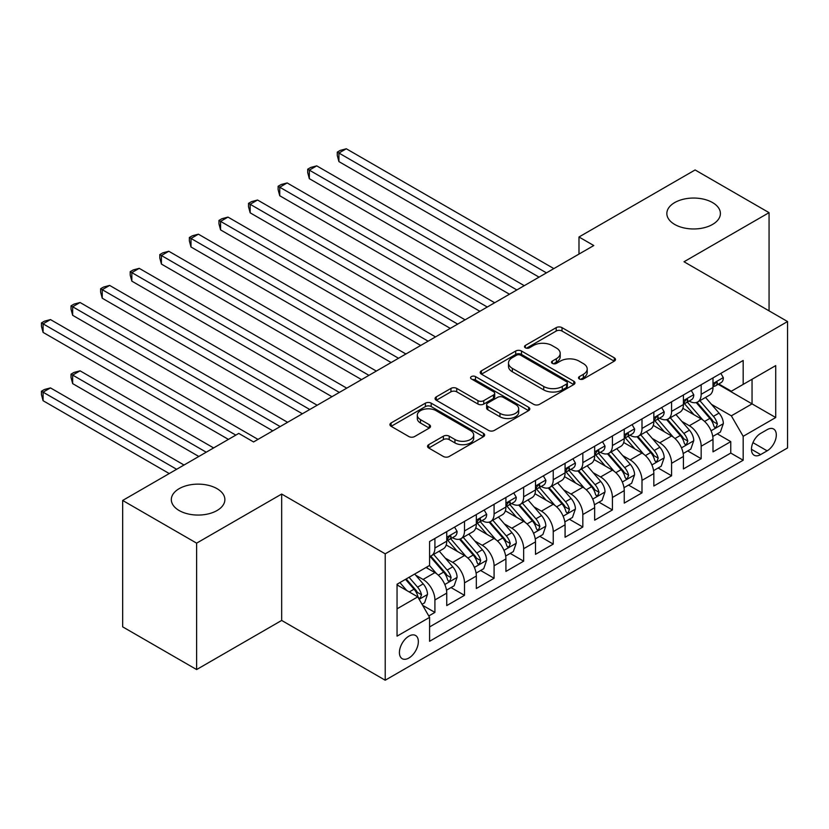 <?xml version="1.0" encoding="UTF-8"?>
<svg xmlns="http://www.w3.org/2000/svg" width="829" height="829" viewBox="0 0 829 829"><rect width="100%" height="100%" fill="white"/><g stroke="black" fill="none" stroke-linecap="round" stroke-linejoin="round"><path stroke-width="1.24" d="M579.367 378.977A2.87 1.658 0 0 0 583.429 378.977L614.279 361.164A4.104 2.373 0 0 0 615.481 359.485A4.104 2.373 0 0 0 614.279 357.817L562.01 327.631A4.104 2.373 0 0 0 556.207 327.631L525.358 345.444A2.87 1.658 0 0 0 524.508 346.626A2.87 1.658 0 0 0 525.358 347.797A2.87 1.658 0 0 0 529.42 347.797L533.41 345.496A13.14 7.585 0 0 1 552 345.496L556.352 348.004A13.14 7.585 0 0 1 560.197 353.372A13.14 7.585 0 0 1 556.352 358.739L552.363 361.04A2.87 1.658 0 0 0 551.513 362.211A2.87 1.658 0 0 0 552.363 363.392A2.87 1.658 0 0 0 556.425 363.392L560.414 361.081A13.14 7.585 0 0 1 579.005 361.081L583.357 363.599A13.14 7.585 0 0 1 587.201 368.967A13.14 7.585 0 0 1 583.357 374.325L579.367 376.635A2.87 1.658 0 0 0 578.518 377.806A2.87 1.658 0 0 0 579.367 378.977L579.367 376.635M217.032 488.664A26.777 15.461 0 0 0 187.851 485.317A26.777 15.461 0 0 0 171.323 499.597A26.777 15.461 0 0 0 179.157 510.529A26.777 15.461 0 0 0 208.338 513.887A26.777 15.461 0 0 0 224.877 499.597A26.777 15.461 0 0 0 217.032 488.664M712.557 202.577A26.777 15.461 0 0 0 683.376 199.229A26.777 15.461 0 0 0 666.848 213.509A26.777 15.461 0 0 0 674.692 224.441A26.777 15.461 0 0 0 703.873 227.788A26.777 15.461 0 0 0 720.401 213.509A26.777 15.461 0 0 0 712.557 202.577M408.884 658.019A13.388 7.73 120 0 0 417.629 646.216A13.388 7.73 120 0 0 415.578 635.491A13.388 7.73 120 0 0 408.884 636.154A13.388 7.73 120 0 0 400.138 647.957A13.388 7.73 120 0 0 402.189 658.682A13.388 7.73 120 0 0 408.884 658.019M428.728 444.655A4.104 2.373 0 0 0 427.526 446.334A4.104 2.373 0 0 0 428.728 448.012L443.391 456.478A4.104 2.373 0 0 0 449.204 456.478L483.462 436.696A4.104 2.373 0 0 0 484.664 435.018A4.104 2.373 0 0 0 483.462 433.339L431.194 403.163A4.104 2.373 0 0 0 425.391 403.163L391.122 422.945A4.104 2.373 0 0 0 389.92 424.624A4.104 2.373 0 0 0 391.122 426.303L408.832 436.531A4.104 2.373 0 0 0 414.645 436.531L429.308 428.065A4.104 2.373 0 0 0 430.51 426.386A4.104 2.373 0 0 0 429.308 424.707L420.521 419.64A10.984 6.342 0 0 1 417.308 415.153A10.984 6.342 0 0 1 424.085 409.288A10.984 6.342 0 0 1 436.064 410.666L470.468 430.531A10.984 6.342 0 0 1 473.691 435.018A10.984 6.342 0 0 1 466.903 440.873A10.984 6.342 0 0 1 454.934 439.505L449.204 436.189A4.104 2.373 0 0 0 443.391 436.189L428.728 444.655L428.728 448.012M281.673 494.053L196.618 543.15L122.661 500.457L122.661 626.848L196.618 669.552L281.673 620.444L385.216 680.226L385.216 553.824L281.673 494.053L281.673 620.444M769.063 310.865L769.063 212.659L684.008 261.757L787.55 321.538L385.216 553.824M769.063 212.659L695.106 169.955L578.984 236.99L578.984 254.078M122.661 500.457L238.773 433.412L253.56 441.95L593.782 245.539L578.984 236.99M533.7 404.334A4.104 2.373 0 0 0 539.513 404.334L573.772 384.552A4.104 2.373 0 0 0 574.974 382.874A4.104 2.373 0 0 0 573.772 381.205L521.503 351.019A4.104 2.373 0 0 0 515.7 351.019L481.431 370.801A4.104 2.373 0 0 0 480.229 372.48A4.104 2.373 0 0 0 481.431 374.159L533.7 404.334M472.561 379.599A2.87 1.658 0 0 1 475.483 380.003L475.483 376.594L528.622 407.267A4.104 2.373 0 0 1 529.824 408.946A4.104 2.373 0 0 1 528.622 410.624L494.353 430.406A4.104 2.373 0 0 1 488.55 430.406L436.282 400.231L436.282 396.873A4.104 2.373 0 0 0 435.08 398.552A4.104 2.373 0 0 0 436.282 400.231M436.282 396.873L450.945 388.407A4.104 2.373 0 0 1 456.748 388.407L477.95 400.645A4.104 2.373 0 0 0 483.753 400.645L493.483 395.029A4.104 2.373 0 0 0 494.685 393.361A4.104 2.373 0 0 0 493.483 391.682L471.411 378.936A2.87 1.658 0 0 1 470.571 377.765A2.87 1.658 0 0 1 472.343 376.231A2.87 1.658 0 0 1 475.483 376.594M428.769 615.957L434.914 612.413L422.635 605.325M415.65 575.16L423.08 579.45A16.735 9.658 60 0 1 434.914 599.947L446.748 593.118L446.748 605.584L464.499 595.336L451.038 587.564M445.235 558.083L452.665 562.373A16.735 9.658 60 0 1 464.499 582.87L476.333 576.031L476.333 588.507L494.084 578.259L480.623 570.487M474.82 541.005L482.25 545.285A16.735 9.658 60 0 1 494.084 565.782L505.918 558.953L505.918 571.419L523.659 561.171L510.208 553.399M504.405 523.918L511.835 528.208A16.735 9.658 60 0 1 523.659 548.705L535.493 541.876L535.493 554.342L553.244 544.093L539.783 536.322M533.99 506.84L541.41 511.13A16.735 9.658 60 0 1 553.244 531.627L565.077 524.798L565.077 537.265L582.828 527.016L569.368 519.244M563.575 489.763L570.994 494.053A16.735 9.658 60 0 1 582.828 514.55L594.662 507.711L594.662 520.187L612.413 509.939L598.952 502.167M593.149 472.685L600.579 476.965A16.735 9.658 60 0 1 612.413 497.462L624.247 490.633L624.247 503.099L641.998 492.851L628.537 485.079M622.734 455.598L630.164 459.888A16.735 9.658 60 0 1 641.998 480.385L653.832 473.556L653.832 486.022L671.583 475.773L658.122 468.002M652.319 438.52L659.749 442.81A16.735 9.658 60 0 1 671.583 463.307L683.417 456.478L683.417 468.945L701.168 458.696L701.168 446.23A16.735 9.658 -120 0 0 689.334 425.733L681.904 421.443M687.707 450.924L701.168 458.696M446.748 593.118A16.735 9.658 -120 0 0 434.914 572.621L426.033 567.492M476.333 576.031A16.735 9.658 -120 0 0 464.499 555.534L446.199 544.974M505.918 558.953A16.735 9.658 -120 0 0 494.084 538.456L475.784 527.897M535.493 541.876A16.735 9.658 -120 0 0 523.659 521.379L505.369 510.819M565.077 524.798A16.735 9.658 -120 0 0 553.244 504.301L534.954 493.732M594.662 507.711A16.735 9.658 -120 0 0 582.828 487.214L564.539 476.654M624.247 490.633A16.735 9.658 -120 0 0 612.413 470.136L594.124 459.577M653.832 473.556A16.735 9.658 -120 0 0 641.998 453.059L623.698 442.499M683.417 456.478A16.735 9.658 -120 0 0 671.583 435.981L653.283 425.412M767.136 429.66L760.628 433.412A12.974 7.492 120 0 0 752.152 444.841A12.974 7.492 120 0 0 754.141 455.235A12.974 7.492 120 0 0 760.628 454.593L767.136 450.841A12.974 7.492 120 0 0 775.612 439.411A12.974 7.492 120 0 0 773.623 429.018A12.974 7.492 120 0 0 767.136 429.66M385.216 680.226L787.55 447.94L787.55 321.538M397.05 608.828L417.754 596.87L429.588 617.367L429.588 641.283L743.178 460.23L743.178 436.323L731.344 415.826L711.489 404.365M429.588 617.367L397.05 636.154L397.05 584.227L429.588 565.44L429.588 541.534L743.178 360.48L743.178 384.397L775.716 365.61L775.716 417.536L743.178 436.323M452.51 537.689L452.665 537.772A16.735 9.658 60 0 0 461.028 538.601L472.862 531.772A16.735 9.658 -120 0 0 476.333 524.115L476.333 514.55M482.095 520.602L482.25 520.695A16.735 9.658 60 0 0 490.613 521.524L502.447 514.695A16.735 9.658 -120 0 0 505.918 507.027L505.918 497.462M511.68 503.524L511.835 503.617A16.735 9.658 60 0 0 520.197 504.446L532.031 497.607A16.735 9.658 -120 0 0 535.493 489.949L535.493 480.385M541.254 486.447L541.41 486.53A16.735 9.658 60 0 0 549.782 487.359L561.616 480.53A16.735 9.658 -120 0 0 565.077 472.872L565.077 463.307M570.839 469.369L570.994 469.452A16.735 9.658 60 0 0 579.367 470.281L591.201 463.452A16.735 9.658 -120 0 0 594.662 455.795L594.662 446.23M600.424 452.282L600.579 452.375A16.735 9.658 60 0 0 608.952 453.204L620.786 446.375A16.735 9.658 -120 0 0 624.247 438.707L624.247 429.142M630.009 435.204L630.164 435.298A16.735 9.658 60 0 0 638.537 436.127L650.361 429.287A16.735 9.658 -120 0 0 653.832 421.629L653.832 412.065M659.594 418.127L659.749 418.21A16.735 9.658 60 0 0 668.112 419.039L679.946 412.21A16.735 9.658 -120 0 0 683.417 404.552L683.417 394.987M429.588 626.931L730.753 453.059L730.753 441.619L713.002 451.867L713.002 439.391A16.735 9.658 -120 0 0 701.168 418.894L682.868 408.334M689.179 401.049L689.334 401.132A16.735 9.658 -120 0 0 697.697 401.961A16.735 9.658 -120 0 0 701.168 394.303L701.168 384.739M697.697 401.961L709.531 395.132A16.735 9.658 -120 0 0 713.002 387.475L713.002 377.91M434.914 538.456L434.914 548.021A16.735 9.658 60 0 1 431.443 555.679A16.735 9.658 60 0 1 429.588 556.363M431.443 555.679L443.277 548.85A16.735 9.658 -120 0 0 446.748 541.192L446.748 531.627M464.499 521.379L464.499 530.943A16.735 9.658 60 0 1 461.028 538.601M494.084 504.301L494.084 513.866A16.735 9.658 60 0 1 490.613 521.524M523.659 487.214L523.659 496.778A16.735 9.658 60 0 1 520.197 504.446M553.244 470.136L553.244 479.701A16.735 9.658 60 0 1 549.782 487.359M582.828 453.059L582.828 462.623A16.735 9.658 60 0 1 579.367 470.281M612.413 435.981L612.413 445.546A16.735 9.658 60 0 1 608.952 453.204M641.998 418.894L641.998 428.458A16.735 9.658 60 0 1 638.537 436.127M671.583 401.816L671.583 411.381A16.735 9.658 60 0 1 668.112 419.039M671.583 463.307L671.583 475.773M641.998 480.385L641.998 492.851M612.413 497.462L612.413 509.939M582.828 514.55L582.828 527.016M553.244 531.627L553.244 544.093M523.659 548.705L523.659 561.171M494.084 565.782L494.084 578.259M464.499 582.87L464.499 595.336M434.914 599.947L434.914 612.413M417.754 596.87L397.05 584.911M731.344 415.826L752.048 403.868L752.048 379.267L775.716 365.61M718.173 384.304L775.716 417.536M718.764 383.962L731.344 391.226L743.178 384.397M196.618 543.15L196.618 669.552M717.292 433.847L730.753 441.619M730.753 453.059L743.178 460.23M580.518 379.381L583.357 377.744A13.14 7.585 0 0 0 587.201 372.376L587.201 368.967M560.197 353.372L560.197 356.791A13.14 7.585 0 0 1 556.352 362.149L553.503 363.796M614.227 361.195L562.01 331.051A4.104 2.373 0 0 0 556.207 331.051L526.498 348.201M573.72 384.583L521.503 354.439A4.104 2.373 0 0 0 515.7 354.439L481.483 374.19M566.518 384.055A2.87 1.658 0 0 0 567.357 382.874A2.87 1.658 0 0 0 566.518 381.703L520.633 355.216A2.87 1.658 0 0 0 516.571 355.216L512.353 357.641A13.14 7.585 0 0 0 508.509 363.009A13.14 7.585 0 0 0 512.353 368.377L543.72 386.48A13.14 7.585 0 0 0 562.3 386.48L566.518 384.055L566.518 387.464A2.87 1.658 0 0 0 567.357 386.293L567.357 382.874M508.509 363.009L508.509 366.428A13.14 7.585 0 0 0 512.353 371.796L512.353 368.377M566.518 387.464L562.3 389.899A13.14 7.585 0 0 1 543.72 389.899L512.353 371.796M436.334 400.262L450.945 391.827L450.945 388.407M494.685 393.361L494.685 396.77A4.104 2.373 0 0 1 493.483 398.448L483.753 404.065A4.104 2.373 0 0 1 477.95 404.065L456.748 391.827A4.104 2.373 0 0 0 450.945 391.827M475.483 380.003L528.56 410.656M499.949 413.35A10.984 6.342 0 0 0 511.918 414.728A10.984 6.342 0 0 0 518.695 408.863A10.984 6.342 0 0 0 515.483 404.376L503.358 397.381A4.104 2.373 0 0 0 497.545 397.381L487.825 402.998A4.104 2.373 0 0 0 486.623 404.676A4.104 2.373 0 0 0 487.825 406.345L499.949 413.35L499.949 416.759A10.984 6.342 0 0 0 511.918 418.137A10.984 6.342 0 0 0 518.695 412.282L518.695 408.863M486.623 404.676L486.623 408.086A4.104 2.373 0 0 0 487.825 409.764L487.825 406.345M499.949 416.759L487.825 409.764M473.691 435.018L473.691 438.437A10.984 6.342 0 0 1 466.903 444.292A10.984 6.342 0 0 1 454.934 442.914L449.204 439.608A4.104 2.373 0 0 0 443.391 439.608L428.78 448.043M417.308 415.153L417.308 418.562A10.984 6.342 0 0 0 420.521 423.049L420.521 419.64M429.256 428.096L420.521 423.049M483.411 436.728L431.194 406.583A4.104 2.373 0 0 0 425.391 406.583L391.174 426.334M712.753 436.468L720.391 432.054L723.354 423.505A11.088 6.404 -120 0 0 719.033 413.101L705.52 397.454M702.805 419.982L687.365 402.096M694.018 414.769L685.055 404.386A26.569 15.336 -120 0 0 684.226 403.464M338.916 229.913L479.877 311.289L279.746 195.748L279.746 187.209L287.145 182.94L494.675 302.751M696.194 402.562L709.862 418.396A11.088 6.404 60 0 1 713.821 426.033L714.619 427.349L716.121 427.132L717.365 423.982A11.088 6.404 -120 0 0 713.417 416.345L699.894 400.697M696.992 402.303L711.686 419.319A5.648 3.264 60 0 1 713.106 421.526L717.365 423.982M720.836 373.382L723.354 377.734A11.088 6.404 60 0 1 721.054 382.635L715.437 385.889A11.088 6.404 -120 0 0 717.365 383.33L717.137 382.345M546.446 272.865L338.916 153.044L346.315 148.774L553.834 268.596M713.365 386.407L713.417 386.407A11.088 6.404 -120 0 0 715.437 385.889M715.935 382.501L717.365 383.33C716.67 381.661 715.489 382.345 713.821 385.381A11.088 6.404 60 0 1 713.002 386.956M539.047 277.135L338.916 161.593L338.916 153.044L337.289 152.111L340.242 150.401L346.315 148.774M338.916 161.593L337.289 155.52L337.289 152.111M683.169 453.546L690.816 449.131L693.769 440.593A11.088 6.404 -120 0 0 689.448 430.178L675.936 414.531M673.231 437.059L657.78 419.173M664.433 431.847L655.47 421.474A26.569 15.336 -120 0 0 654.641 420.541M309.331 246.99L450.292 328.377L250.161 212.825L250.161 204.286L257.56 200.017L465.09 319.828M666.609 419.64L680.277 435.474A11.088 6.404 60 0 1 684.236 443.111L685.044 444.427L686.536 444.22L687.78 441.059A11.088 6.404 -120 0 0 683.832 433.422L670.309 417.775M667.418 419.391L682.101 436.396A5.648 3.264 60 0 1 683.531 438.603L687.78 441.059M653.584 470.623L661.231 466.209L664.184 457.67A11.088 6.404 -120 0 0 659.863 447.256L646.351 431.608M643.646 454.137L628.195 436.251M634.848 448.935L625.885 438.551A26.569 15.336 -120 0 0 625.066 437.629M279.746 264.068L420.707 345.455L220.576 229.902L220.576 221.364L227.975 217.094L435.505 336.916M637.024 436.728L650.692 452.551A11.088 6.404 60 0 1 654.651 460.188L655.459 461.504L656.951 461.297L658.195 458.147A11.088 6.404 -120 0 0 654.247 450.499L640.734 434.852M637.833 436.468L652.516 453.473A5.648 3.264 60 0 1 653.946 455.681L658.195 458.147M623.999 487.701L631.646 483.286L634.599 474.748A11.088 6.404 -120 0 0 630.289 464.344L616.766 448.686M614.061 471.224L598.611 453.339M605.263 466.012L596.3 455.629A26.569 15.336 -120 0 0 595.481 454.706M250.161 281.145L391.133 362.532L190.991 246.99L190.991 238.451L198.39 234.182L405.92 353.993M607.439 453.805L621.118 469.639A11.088 6.404 60 0 1 625.066 477.276L625.874 478.582L627.366 478.374L628.62 475.224A11.088 6.404 -120 0 0 624.662 467.587L611.149 451.94M608.248 453.546L622.931 470.551A5.648 3.264 60 0 1 624.361 472.768L628.62 475.224M594.414 504.788L602.061 500.374L605.015 491.825A11.088 6.404 -120 0 0 600.704 481.421L587.181 465.774M584.476 488.302L569.026 470.416M575.689 483.089L566.715 472.706A26.569 15.336 -120 0 0 565.896 471.784M220.576 298.233L361.548 379.609L161.417 264.068L161.417 255.529L168.805 251.26L376.335 371.071M577.854 470.882L591.533 486.716A11.088 6.404 60 0 1 595.481 494.353L596.289 495.669L597.782 495.452L599.035 492.302A11.088 6.404 -120 0 0 595.077 484.664L581.564 469.017M578.663 470.623L593.357 487.639A5.648 3.264 60 0 1 594.776 489.846L599.035 492.302M691.251 390.459L693.769 394.811A11.088 6.404 60 0 1 691.469 399.723L685.852 402.967A11.088 6.404 -120 0 0 687.78 400.407L687.552 399.423M516.861 289.943L309.331 170.132L316.73 165.862L524.26 285.673M683.79 403.485L683.832 403.485A11.088 6.404 -120 0 0 685.852 402.967M686.35 399.588L687.78 400.407C687.086 398.739 685.904 399.423 684.236 402.459A11.088 6.404 60 0 1 683.417 404.034M509.462 294.212L309.331 178.67L309.331 170.132L307.704 169.189L310.657 167.479L316.73 165.862M309.331 178.67L307.704 172.608L307.704 169.189M661.666 407.536L664.184 411.899A11.088 6.404 60 0 1 661.894 416.8L656.267 420.044A11.088 6.404 -120 0 0 658.195 417.495L657.967 416.51M487.276 307.02L278.119 186.266L281.083 184.556L287.145 182.94M654.205 420.562L654.247 420.562A11.088 6.404 -120 0 0 656.267 420.044M656.765 416.666L658.195 417.495C657.501 415.816 656.319 416.5 654.651 419.536A11.088 6.404 60 0 1 653.832 421.122M279.746 195.748L278.119 189.686L278.119 186.266M632.092 424.624L634.599 428.976A11.088 6.404 60 0 1 632.309 433.878L626.683 437.121A11.088 6.404 -120 0 0 628.62 434.572L628.382 433.588M457.691 324.108L248.534 203.343L251.498 201.644L257.56 200.017M624.62 437.639L624.662 437.639A11.088 6.404 -120 0 0 626.683 437.121M627.18 433.743L628.62 434.572C627.916 432.904 626.734 433.588 625.066 436.624A11.088 6.404 60 0 1 624.247 438.199M250.161 212.825L248.534 206.763L248.534 203.343M602.507 441.702L605.015 446.054A11.088 6.404 60 0 1 602.724 450.955L597.098 454.209A11.088 6.404 -120 0 0 599.035 451.65L598.797 450.665M428.106 341.185L218.949 220.431L221.913 218.721L227.975 217.094M595.035 454.727L595.077 454.727A11.088 6.404 -120 0 0 597.098 454.209M597.605 450.821L599.035 451.65C598.331 449.981 597.149 450.665 595.481 453.701A11.088 6.404 60 0 1 594.662 455.276M220.576 229.902L218.949 223.84L218.949 220.431M564.829 521.866L572.476 517.451L575.43 508.913A11.088 6.404 -120 0 0 571.119 498.498L557.596 482.851M554.891 505.379L539.441 487.493M546.104 500.167L537.13 489.794A26.569 15.336 -120 0 0 536.311 488.861M190.991 315.31L331.963 396.697L131.832 281.145L131.832 272.606L139.22 268.337L346.75 388.148M548.27 487.96L561.948 503.794A11.088 6.404 60 0 1 565.896 511.431L566.704 512.747L568.207 512.54L569.45 509.379A11.088 6.404 -120 0 0 565.492 501.742L551.979 486.095M549.078 487.711L563.772 504.716A5.648 3.264 60 0 1 565.191 506.923L569.45 509.379M572.922 458.779L575.43 463.131A11.088 6.404 60 0 1 573.14 468.043L567.523 471.286A11.088 6.404 -120 0 0 569.45 468.727L569.212 467.743M398.521 358.263L189.364 237.508L192.328 235.799L198.39 234.182M565.451 471.805L565.492 471.805A11.088 6.404 -120 0 0 567.523 471.286M568.02 467.908L569.45 468.727C568.756 467.059 567.564 467.743 565.896 470.779A11.088 6.404 60 0 1 565.077 472.354M190.991 246.99L189.364 240.928L189.364 237.508M535.244 538.943L542.891 534.529L545.855 525.99A11.088 6.404 -120 0 0 541.534 515.576L528.021 499.928M525.306 522.457L509.856 504.571M516.519 517.255L507.555 506.871A26.569 15.336 -120 0 0 506.726 505.949M161.417 332.388L302.378 413.775L102.247 298.222L102.247 289.684L109.635 285.414L317.165 405.236M518.695 505.048L532.363 520.871A11.088 6.404 60 0 1 536.311 528.508L537.119 529.824L538.622 529.617L539.866 526.467A11.088 6.404 -120 0 0 535.907 518.819L522.394 503.172M519.493 504.788L534.187 521.793A5.648 3.264 60 0 1 535.607 524.001L539.866 526.467M543.337 475.856L545.855 480.219A11.088 6.404 60 0 1 543.555 485.12L537.938 488.364A11.088 6.404 -120 0 0 539.866 485.815L539.627 484.83M368.936 375.34L159.79 254.586L162.743 252.876L168.805 251.26M535.866 488.882L535.907 488.882A11.088 6.404 -120 0 0 537.938 488.364M538.435 484.986L539.866 485.815C539.171 484.136 537.98 484.82 536.311 487.856A11.088 6.404 60 0 1 535.493 489.442M161.417 264.068L159.79 258.006L159.79 254.586M505.669 556.021L513.306 551.606L516.27 543.068A11.088 6.404 -120 0 0 511.949 532.664L498.436 517.006M495.721 539.544L480.271 521.659M486.934 534.332L477.97 523.949A26.569 15.336 -120 0 0 477.141 523.026M131.832 349.465L272.793 430.852L72.662 315.31L72.662 306.771L80.061 302.502L287.59 422.313M489.11 522.125L502.778 537.959A11.088 6.404 60 0 1 506.726 545.596L507.535 546.902L509.037 546.694L510.281 543.544A11.088 6.404 -120 0 0 506.332 535.907L492.809 520.26M489.908 521.866L504.602 538.871A5.648 3.264 60 0 1 506.022 541.088L510.281 543.544M513.752 492.944L516.27 497.296A11.088 6.404 60 0 1 513.97 502.198L508.353 505.441A11.088 6.404 -120 0 0 510.281 502.892L510.053 501.908M339.362 392.428L130.205 271.663L133.158 269.964L139.22 268.337M506.281 505.959L506.332 505.959A11.088 6.404 -120 0 0 508.353 505.441M508.851 502.063L510.281 502.892C509.586 501.224 508.405 501.908 506.726 504.944A11.088 6.404 60 0 1 505.918 506.519M131.832 281.145L130.205 275.083L130.205 271.663M476.084 573.108L483.721 568.694L486.685 560.145A11.088 6.404 -120 0 0 482.364 549.741L468.851 534.094M466.136 556.622L450.696 538.736M457.349 551.409L448.385 541.026A26.569 15.336 -120 0 0 447.556 540.104M102.247 366.553L228.421 439.391L43.077 332.388L43.077 323.849L50.476 319.579L258.006 439.391M459.525 539.202L473.193 555.036A11.088 6.404 60 0 1 477.152 562.673L477.95 563.989L479.452 563.772L480.696 560.622A11.088 6.404 -120 0 0 476.748 552.984L463.224 537.337M460.323 538.943L475.017 555.958A5.648 3.264 60 0 1 476.437 558.166L480.696 560.622M484.167 510.022L486.685 514.374A11.088 6.404 60 0 1 484.385 519.275L478.768 522.529A11.088 6.404 -120 0 0 480.696 519.97L480.468 518.985M309.777 409.505L100.62 288.751L103.573 287.041L109.635 285.414M476.696 523.047L476.748 523.047A11.088 6.404 -120 0 0 478.768 522.529M479.266 519.141L480.696 519.97C480.001 518.301 478.82 518.985 477.152 522.021A11.088 6.404 60 0 1 476.333 523.596M102.247 298.222L100.62 292.16L100.62 288.751M446.499 590.186L454.147 585.771L457.1 577.233A11.088 6.404 -120 0 0 452.779 566.818L439.266 551.171M436.562 573.699L429.484 565.502M427.764 568.487L426.614 567.16M213.623 447.929L80.061 370.822L72.662 375.091L72.662 383.63L198.836 456.478M429.94 556.28L443.608 572.114A11.088 6.404 60 0 1 447.567 579.751L448.375 581.067L449.867 580.86L451.111 577.699A11.088 6.404 -120 0 0 447.163 570.062L433.64 554.414M430.738 556.031L445.432 573.036A5.648 3.264 60 0 1 446.862 575.243L451.111 577.699M72.662 383.63L71.035 377.568L71.035 374.148L206.234 452.199M71.035 374.148L73.988 372.439L80.061 370.822M454.582 527.099L457.1 531.451A11.088 6.404 60 0 1 454.8 536.363L449.183 539.606A11.088 6.404 -120 0 0 451.111 537.047L450.883 536.062M280.192 426.583L71.035 305.828L73.988 304.119L80.061 302.502M447.121 540.125L447.163 540.125A11.088 6.404 -120 0 0 449.183 539.606M449.681 536.228L451.111 537.047C450.416 535.379 449.235 536.062 447.567 539.099A11.088 6.404 60 0 1 446.748 540.674M72.662 315.31L71.035 309.248L71.035 305.828M422.044 604.3L424.562 602.849L427.515 594.31A11.088 6.404 -120 0 0 423.194 583.896L414.687 574.041M406.749 590.517L399.899 582.59M398.179 585.575L397.05 584.258M184.038 465.017L50.476 387.899L43.077 392.169L43.077 400.708L169.251 473.556M405.516 579.336L414.023 589.191A11.088 6.404 60 0 1 417.982 596.828L418.79 598.144L420.282 597.937L421.526 594.776A11.088 6.404 -120 0 0 417.578 587.139L409.07 577.295M406.2 578.943L415.847 590.113A5.648 3.264 60 0 1 417.277 592.32L421.526 594.776M43.077 400.708L41.45 394.645L41.45 391.226L176.65 469.287M41.45 391.226L44.403 389.516L50.476 387.899M235.819 435.121L41.45 322.906L44.403 321.196L50.476 319.579M43.077 332.388L41.45 326.325L41.45 322.906M423.08 579.45L434.914 572.621M452.665 562.373L464.499 555.534M482.25 545.285L494.084 538.456M511.835 528.208L523.659 521.379M541.41 511.13L553.244 504.301M570.994 494.053L582.828 487.214M600.579 476.965L612.413 470.136M630.164 459.888L641.998 453.059M659.749 442.81L671.583 435.981M689.334 425.733L701.168 418.894M701.168 394.303L713.002 387.475M434.914 548.021L446.748 541.192M464.499 530.943L476.333 524.115M494.084 513.866L505.918 507.027M523.659 496.778L535.493 489.949M553.244 479.701L565.077 472.872M582.828 462.623L594.662 455.795M612.413 445.546L624.247 438.707M641.998 428.458L653.832 421.629M671.583 411.381L683.417 404.552M701.168 446.23L713.002 439.391M752.95 442.645L767.136 450.841M751.457 449.297L760.628 454.593M583.357 377.744L583.357 374.325M552.363 363.392L552.363 361.04M556.352 362.149L556.352 358.739M525.358 347.797L525.358 345.444M556.207 331.051L556.207 327.631M562.01 331.051L562.01 327.631M614.279 361.164L614.279 357.817M481.431 374.159L481.431 370.801M515.7 354.439L515.7 351.019M521.503 354.439L521.503 351.019M573.772 384.552L573.772 381.205M543.72 389.899L543.72 386.48M562.3 389.899L562.3 386.48M456.748 391.827L456.748 388.407M477.95 404.065L477.95 400.645M483.753 404.065L483.753 400.645M493.483 398.448L493.483 395.029M528.622 410.624L528.622 407.267M443.391 439.608L443.391 436.189M449.204 439.608L449.204 436.189M454.934 442.914L454.934 439.505M429.308 428.065L429.308 424.707M391.122 426.303L391.122 422.945M425.391 406.583L425.391 403.163M431.194 406.583L431.194 403.163M483.462 436.696L483.462 433.339M711.064 430.779L723.282 423.723M713.417 416.345L719.033 413.101M704.577 421.443L709.862 418.396M723.282 377.609L713.002 383.547M681.479 447.857L693.697 440.8M683.832 433.422L689.448 430.178M674.993 438.531L680.277 435.474M651.895 464.934L664.112 457.888M654.247 450.499L659.863 447.256M645.408 455.608L650.692 452.551M622.31 482.022L634.527 474.965M624.662 467.587L630.289 464.344M615.823 472.685L621.118 469.639M592.725 499.099L604.942 492.043M595.077 484.664L600.704 481.421M586.238 489.763L591.533 486.716M693.697 394.687L683.417 400.625M664.112 411.764L653.832 417.702M634.527 428.842L624.247 434.779M604.942 445.929L594.662 451.857M563.14 516.177L575.357 509.12M565.492 501.742L571.119 498.498M556.653 506.851L561.948 503.794M575.357 463.007L565.077 468.945M533.555 533.254L545.783 526.208M535.907 518.819L541.534 515.576M527.078 523.928L532.363 520.871M545.783 480.084L535.493 486.022M503.97 550.342L516.198 543.285M506.332 535.907L511.949 532.664M497.493 541.005L502.778 537.959M516.198 497.162L505.918 503.099M474.395 567.419L486.613 560.363M476.748 552.984L482.364 549.741M467.908 558.083L473.193 555.036M486.613 514.249L476.333 520.177M444.81 584.497L457.028 577.44M447.163 570.062L452.779 566.818M438.323 575.171L443.608 572.114M457.028 531.327L446.748 537.265M419.163 599.305L427.443 594.528M417.578 587.139L423.194 583.896M409.246 591.958L414.023 589.191"/></g></svg>
